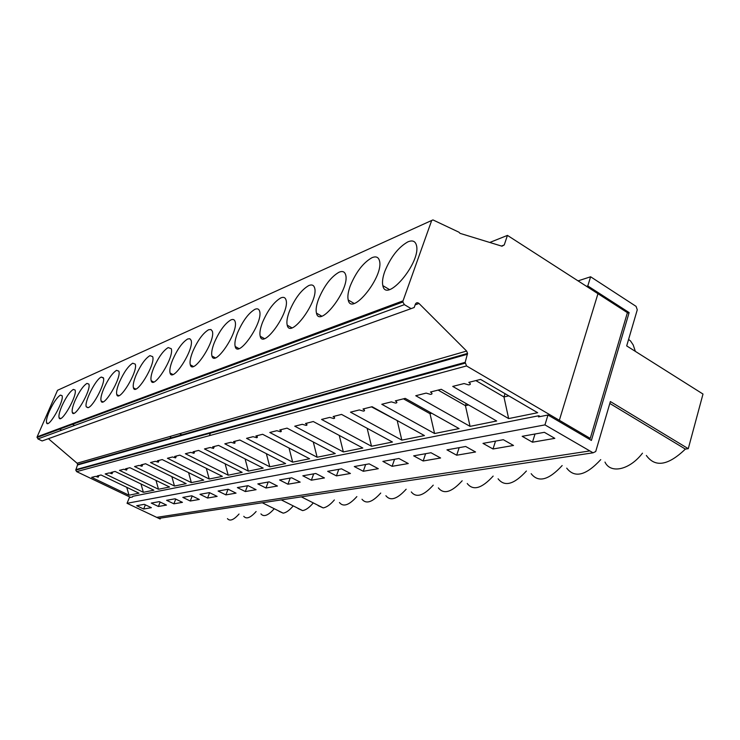 <?xml version="1.0" encoding="UTF-8"?>
<svg xmlns="http://www.w3.org/2000/svg" width="740" height="740" viewBox="0 0 740 740"><rect width="100%" height="100%" fill="white"/><g stroke="black" fill="none" stroke-linecap="round" stroke-linejoin="round"><path stroke-width="1.11" d="M578.051 280.876L590.613 276.779L636.076 306.369L637.27 309.792L626.688 345.904L703 394.05L688.274 448.681L610.37 401.552L595.709 451.539L593.064 452.806L544.945 424.889L547.979 415.02L538.452 416.898L538.812 415.732L540.209 416.555M550.107 459.281L512.737 464.924M635.355 351.371L633.19 344.923L630.499 340.937L628.584 339.429M170.968 436.184L169.932 438.746M167.675 444.342L167.434 444.944M186.887 439.042L186.647 439.662M431.697 220.455L57.544 390.285L37.13 436.822L403.032 300.847L431.697 220.455L432.965 219.919L458.967 232.212L460.003 233.34L501.979 246.207L504.245 244.949L507.446 235.394L597.957 293.697L559.348 420.292L597.957 293.697L627.409 312.668L590.252 438.394L588.439 438.7M58.321 389.934L57.544 390.285M489.788 242.47L507.446 235.394M88.227 407.629L86.284 406.852C84.027 402.236 95.802 378.945 101.334 377.067L103.415 377.807C105.718 382.367 93.61 406.177 88.227 407.629M75.092 400.507C79.263 391.469 83.204 385.771 86.941 383.413L88.846 384.079C91.566 389.841 74.167 419.654 72.307 412.467C71.725 410.275 72.65 406.288 75.092 400.507M61.892 406.01C65.971 397.204 69.782 391.673 73.325 389.416L75.073 390.026C77.691 395.428 60.865 424.575 59.089 417.767C58.525 415.649 59.459 411.727 61.892 406.01M49.386 411.218C53.373 402.643 57.054 397.269 60.43 395.105L62.04 395.66C64.547 400.738 48.257 429.237 46.565 422.781C46.028 420.736 46.962 416.879 49.386 411.218M153.791 367.697C158.471 357.281 163.272 350.575 168.202 347.569L171.236 348.688C174.64 356.772 153.513 390.359 151.173 380.693C150.47 378.066 151.339 373.728 153.791 367.697M172.661 359.834C177.452 349.095 182.465 342.139 187.72 338.966L189.838 338.726L191.068 340.206C194.629 348.919 172.531 383.339 170.08 373.025C169.358 370.305 170.219 365.902 172.661 359.834M192.816 351.426C197.728 340.345 202.982 333.12 208.578 329.762L210.937 329.494L212.297 331.159C216.034 340.539 192.863 375.837 190.3 364.82C189.551 361.99 190.393 357.531 192.816 351.426M214.406 342.426C219.447 330.965 224.951 323.463 230.926 319.902C233.054 318.996 234.432 319.523 235.07 321.465C238.983 331.603 214.619 367.789 211.945 356.005C211.178 353.072 212.001 348.549 214.406 342.426M237.586 332.769C242.757 320.91 248.538 313.094 254.949 309.311C257.326 308.303 258.871 308.885 259.574 311.068C263.662 322.048 237.975 359.159 235.191 346.514C234.404 343.48 235.2 338.901 237.586 332.769M262.534 322.363C267.843 310.079 273.939 301.929 280.812 297.906C283.494 296.768 285.224 297.434 286.001 299.894C290.284 311.79 263.116 349.854 260.212 336.275C259.407 333.13 260.184 328.495 262.534 322.363M289.46 311.142C294.918 298.396 301.346 289.877 308.746 285.575C311.79 284.299 313.732 285.048 314.593 287.832C319.07 300.764 290.228 339.799 287.213 325.184C286.399 321.937 287.148 317.257 289.46 311.142M318.616 298.988C324.222 285.751 331.021 276.834 339.022 272.228C342.481 270.775 344.683 271.626 345.626 274.781C350.307 288.868 319.569 328.893 316.461 313.131C315.638 309.782 316.35 305.065 318.616 298.988M350.288 285.779C356.042 272.015 363.257 262.654 371.943 257.705C375.892 256.058 378.39 257.021 379.435 260.619C384.319 275.992 351.417 317.035 348.216 299.996C347.393 296.555 348.087 291.81 350.288 285.779M384.809 271.386C390.729 257.048 398.407 247.206 407.86 241.869C412.402 239.973 415.251 241.083 416.407 245.181C421.486 262.006 386.104 304.075 382.839 285.621C382.025 282.088 382.682 277.343 384.809 271.386M119.464 382.007C123.922 372.192 128.353 365.93 132.738 363.211L135.235 364.117C138.343 371.147 118.9 403.134 116.763 394.587C116.115 392.144 117.013 387.954 119.464 382.007M136.095 375.069C140.665 364.968 145.271 358.493 149.915 355.635L152.662 356.634C155.918 364.173 135.67 396.945 133.431 387.862C132.756 385.327 133.644 381.063 136.095 375.069M103.813 388.528C108.169 378.991 112.425 372.932 116.569 370.342L118.844 371.156C121.822 377.724 103.119 408.961 101.075 400.904C100.446 398.546 101.362 394.429 103.813 388.528M37.13 436.822L37.916 438.913L42.125 440.947L411.098 308.636L404.392 304.649L402.865 302.012L403.032 300.847M130.582 497.363L76.664 471.639L75.767 470.122L77.654 464.526L467.569 353.406L466.625 351.056L419.007 303.465C417.453 302.281 416.25 302.512 415.381 304.168L414.197 307.498L411.098 308.636M48.405 438.69L77.09 463.221L77.654 464.526M143.375 492.294L105.191 473.942L109.252 472.916L112.036 473.739L110.935 472.49L115.089 471.445L153.865 490.185L143.375 492.294L140.988 483.96M173.789 516.122L512.764 464.914M544.945 424.889L127.049 503.293L160.145 518.999L156.686 517.362L589.817 450.919M145.355 504.819L143.662 509.018L136.697 505.707L144.319 504.329L151.367 507.686L143.662 509.018M127.049 503.293L129.38 497.604L132.469 496.993L132.747 496.309L538.812 415.732M191.79 495.791L182.826 497.4L190.254 501.008L199.31 499.454L191.79 495.791M182.447 502.349L173.881 503.82L166.611 500.314L175.093 498.788L182.447 502.349M166.491 505.087L158.379 506.484L151.265 503.08L159.294 501.637L166.491 505.087M300.172 482.119L287.934 484.219L279.591 479.983L291.717 477.799L300.172 482.119M324.444 477.948L311.374 480.195L302.827 475.802L315.776 473.471L324.444 477.948M513.505 445.462L493.007 448.986L482.989 443.371L503.339 439.708L513.505 445.462M475.561 451.983L456.682 455.22L446.942 449.855L465.673 446.488L475.561 451.983M408.276 463.545L392.108 466.32L382.867 461.39L398.906 458.504L408.276 463.545M277.435 486.023L265.956 488.002L257.816 483.904L269.184 481.851L277.435 486.023M378.297 468.697L363.275 471.278L354.275 466.542L369.177 463.86L378.297 468.697M350.427 473.48L336.432 475.885L327.663 471.325L341.538 468.836L350.427 473.48M440.596 457.986L423.16 460.983L413.669 455.849L430.976 452.732L440.596 457.986M554.824 438.358L532.476 442.196L522.181 436.313L544.372 432.317L554.824 438.358M225.885 494.884L218.106 491.046L228.17 489.242L236.042 493.136L225.885 494.884L228.04 489.26M248.039 485.662L237.355 487.586L245.31 491.545L256.096 489.695L248.039 485.662M207.561 498.029L199.957 494.311L209.448 492.609L217.135 496.392L207.561 498.029L209.633 492.701M186.989 439.014L186.739 439.634M126.744 487.318L129.019 495.199L91.658 477.346L95.506 476.375L98.217 477.18L97.107 475.977L101.038 474.988L138.972 493.182L129.019 495.199M186.175 483.664L174.474 486.023L134.56 466.542L139.092 465.404L142.034 466.265L140.97 464.924L145.613 463.758L186.175 483.664M171.837 476.625L174.474 486.023M155.992 480.399L158.499 489.242L119.473 470.344L123.756 469.262L126.623 470.113L125.541 468.818L129.925 467.708L169.571 487.013L158.499 489.242M180.847 435.647L180.172 435.305M179.57 433.714L182.484 435.185M156.723 517.362L158.85 518.37L160.321 518.148M209.392 435.657L210.632 432.502M227.448 518.629C229.872 521.515 233.729 519.98 239.039 514.013M160.497 518.12L160.145 518.999M566.711 468.143C574.666 478.391 586.006 475.552 600.741 459.623M531.172 473.693C538.359 482.896 548.682 480.177 562.159 465.553M498.094 478.799C504.597 487.087 514.032 484.487 526.399 471.019M467.227 483.516C473.138 490.999 481.777 488.52 493.154 476.079M438.358 487.891C443.741 494.653 451.687 492.285 462.176 480.778M411.301 491.943C416.222 498.094 423.539 495.828 433.242 485.153M385.892 495.726C390.396 501.322 397.149 499.158 406.149 489.223M361.99 499.25C366.124 504.356 372.377 502.284 380.739 493.034M339.457 502.553C343.258 507.233 349.058 505.244 356.856 496.605M318.172 505.651L323.158 507.899C326.562 507.363 330.299 504.717 334.36 499.953M298.063 508.556L302.614 510.6C305.786 510.11 309.292 507.603 313.14 503.098M279.008 511.303L283.189 513.162C286.139 512.7 289.442 510.332 293.086 506.068M260.933 513.884C263.727 517.241 268.121 515.567 274.114 508.87M243.775 516.326C246.374 519.434 250.49 517.834 256.123 511.516M604.978 462.075C610.509 474.072 629.592 470.039 642.477 453.176M646.344 455.461C655.178 467.717 668.183 465.589 685.379 449.088L609.816 403.448M688.274 448.681L685.379 449.088M475.848 380.591L503.968 396.964L505.022 393.661M438.117 390.091L465.442 405.677L466.144 403.531M468.633 404.956L465.442 405.687L470.067 426.36L415.75 395.724L426.138 393.107L430.477 394.365C432.521 394.18 432.53 393.393 430.486 392.015L441.253 389.305L496.679 420.995L470.067 426.36M371.499 406.871L397.463 420.699M403.457 398.823L430.005 413.697L430.412 412.504M397.944 420.958L397.315 421.097L401.829 440.134L350.492 412.161L359.307 409.942L363.358 411.107C365.033 410.931 364.913 410.228 362.989 409.007L372.1 406.713L424.446 435.573L401.829 440.134M431.818 413.29L430.005 413.697L434.584 433.529L381.785 404.281L391.349 401.875L395.539 403.087C397.38 402.902 397.315 402.162 395.336 400.867L405.224 398.379L459.078 428.58L434.584 433.529M343.351 451.937L294.742 426.203L302.308 424.298L306.101 425.389C307.479 425.223 307.267 424.584 305.472 423.502L313.279 421.532L362.813 448.014L343.351 451.937L339.253 435.416M341.547 414.409L392.459 442.03L371.499 446.257L321.567 419.441L329.726 417.388L333.638 418.516C335.155 418.35 334.989 417.684 333.13 416.537L341.547 414.409M480.584 379.398L537.666 412.717L508.648 418.581L452.723 386.41L464.072 383.551L468.55 384.865C470.834 384.671 470.927 383.838 468.818 382.358L480.584 379.398M503.959 396.964L508.648 418.581M218.55 445.388L263.19 468.115L248.344 471.112L204.471 448.94L210.234 447.487L213.555 448.449L212.639 446.877L218.55 445.388M245.088 458.902L248.344 471.112M269.795 466.783L224.821 443.815L230.972 442.261L234.395 443.26C235.468 443.103 235.181 442.557 233.535 441.614L239.853 440.023L285.631 463.592L269.795 466.783L266.354 453.666M317.136 457.228L335.257 453.574L287.037 428.136L279.785 429.968C281.524 431.004 281.774 431.605 280.506 431.762L276.843 430.708L269.795 432.484L317.136 457.228L313.279 441.974M198.597 450.41L242.146 472.361L228.197 475.182L185.379 453.74L190.791 452.381L194.01 453.324L193.047 451.816L198.597 450.41M292.67 462.167L309.598 458.754L262.626 434.288L255.864 435.99C257.557 436.979 257.825 437.553 256.66 437.71L253.117 436.683L246.54 438.339L292.67 462.167L289.035 448.042M367.151 428.303L371.499 446.257M75.859 469.641L465.173 362.35L467.569 353.406M465.173 362.35L466.542 365.939L590.252 438.394M225.117 463.776L228.197 475.182M179.857 455.137L222.361 476.357L209.235 479.002L167.425 458.264L172.522 456.978L175.639 457.894L174.64 456.45L179.857 455.137M247.511 485.755L245.31 491.545M206.312 468.346L209.235 479.002M155.317 461.316L150.516 462.528L191.355 482.619L203.74 480.112L162.227 459.577L157.315 460.817L158.351 462.204L155.317 461.316M160.154 502.044L158.379 506.484M175.75 499.112L173.881 503.82M192.224 495.994L190.254 501.008M508.796 395.863L503.968 396.964M627.289 313.103L629.13 312.585L591.399 440.43L547.979 415.02M188.58 472.61L191.355 482.619M629.13 312.585L587.791 285.936L586.524 286.334M535.02 434.001L532.476 442.196M425.611 453.694L423.16 460.983M338.781 469.327L336.432 475.885M365.662 464.489L363.275 471.278M268.195 482.036L265.956 488.002M394.531 459.29L392.108 466.32M459.17 447.654L456.682 455.22M495.523 441.114L493.007 448.986M313.686 473.841L311.374 480.195M290.21 478.068L287.934 484.219M587.791 285.936L590.613 276.779M593.064 452.806L550.125 459.29M504.245 244.949L501.452 246.05M99.937 413.484L100.742 413.882M101.334 377.067L103.517 378.177M37.916 438.913L404.392 304.649M415.131 304.861L419.007 303.465M77.09 463.221L466.625 351.056M173.771 516.113L158.85 518.37M301.337 496.855L323.158 507.899M262.265 502.756L283.189 513.162M466.542 365.939L76.664 471.639M281.246 499.888L302.614 510.6M467.458 354.229L77.561 464.988M86.284 406.852L87.995 407.712M72.307 412.467L73.88 413.244M59.089 417.767L60.532 418.479M71.706 423.974L74.694 425.445M46.565 422.781L47.897 423.428M58.821 428.765L61.734 430.19M37 437.488L402.865 302.012M382.839 285.621L389.36 289.516M348.216 299.996L354.025 303.391M316.461 313.131L321.641 316.1M287.213 325.184L291.847 327.792M260.212 336.275L264.356 338.568M235.191 346.514L238.909 348.549M211.945 356.005L215.294 357.809M190.3 364.82L193.316 366.43M170.08 373.025L172.818 374.459M151.173 380.693L153.652 381.979M234.728 442.409L235.2 441.197M280.904 430.708L281.329 429.579M213.86 447.682L214.341 446.451M363.895 409.608L364.219 408.702M396.131 401.385L396.4 400.599M334.119 417.194L334.489 416.195M257.021 436.767L257.474 435.582M306.536 424.205L306.933 423.132M431.133 392.431L431.346 391.793M194.287 452.63L194.787 451.372M133.431 387.862L135.688 389.018M116.763 394.587L118.816 395.632M175.898 457.264L176.398 456.007M126.817 469.632L127.335 468.365M98.383 476.782L98.91 475.524M158.582 461.631L159.091 460.363M101.075 400.904L102.953 401.848M142.246 465.747L142.764 464.48M75.767 470.122L465.062 363.183M112.212 473.304L112.739 472.037"/></g></svg>
